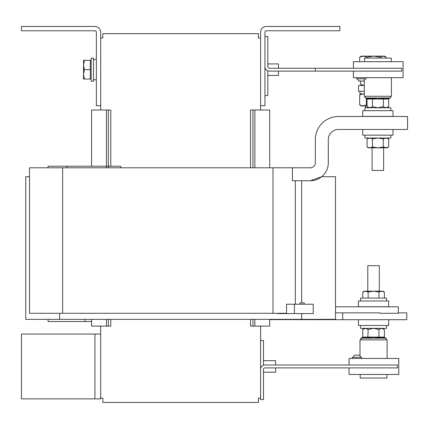 <?xml version="1.0" encoding="UTF-8"?>
<svg xmlns="http://www.w3.org/2000/svg" width="429" height="429" viewBox="0 0 429 429"><rect width="100%" height="100%" fill="white"/><g stroke="black" fill="none" stroke-linecap="round" stroke-linejoin="round"><path stroke-width="0.64" d="M379.311 291.178L379.311 265.68L367.787 265.68L367.787 291.178M360.585 300.976L360.585 298.096L386.518 298.096L386.518 300.976M358.424 306.74L358.424 300.976L388.679 300.976L388.679 306.74L358.424 306.74M304.247 304.22L304.247 302.89L299.925 302.89L299.925 304.22M388.679 319.707L388.679 325.466L358.424 325.466L358.424 319.707M364.312 85.527L358.569 85.527L358.569 91.286L364.312 91.286M356.622 77.67L356.622 78.823L365.985 78.823L365.985 77.67M357.341 78.823L358.719 80.984L363.889 80.984L365.267 78.823M364.907 110.666L364.907 107.781L390.84 107.781L390.84 110.666M362.746 110.666L393.002 110.666L393.002 116.425L362.746 116.425L362.746 110.666M380.77 98.734L383.558 98.327L383.279 106.628L385.982 107.781L388.685 106.628L388.685 99.045L389.248 98.327L388.685 99.045L367.058 99.045L366.495 98.327L367.058 99.045L366.495 98.327L372.184 98.327L377.874 98.89L383.558 98.327L380.77 98.734L383.558 98.327L389.248 98.327L390.181 97.984L365.567 97.984C364.645 97.737 364.747 97.163 365.867 96.257C364.747 97.168 364.645 97.748 365.567 97.984C364.645 97.737 364.747 97.163 365.867 96.257M375.01 98.74L372.528 98.386M367.058 99.045L367.058 106.628L369.76 107.781L372.463 106.628L372.463 99.045L372.184 98.327L370.812 98.734M369.369 98.89L367.943 98.745M391.227 61.679L391.227 58.081L364.516 58.081L364.516 61.679M364.312 80.325L364.312 96.257L391.43 96.257L391.43 77.67M372.184 98.327L377.874 98.89M278.464 71.117L278.464 75.44L267.803 75.44M278.464 68.238L278.464 63.916L267.803 63.916M93.484 81.204L93.484 58.151L91.179 58.151L91.179 81.204L93.484 81.204M91.179 79.043L84.379 79.043L83.542 74.356L83.542 79.043L84.379 79.043L83.542 74.356L84.379 69.675L83.542 64.993L83.542 74.356M91.179 60.312L90.315 60.312L90.315 79.043M275.584 367.894L275.584 372.216L263.481 372.216M275.584 365.015L275.584 360.692L263.481 360.692M376.415 337.392L378.893 337.746M359.99 355.807L359.99 339.875L387.108 339.875L387.108 358.462M386.904 374.453L386.904 378.051L360.194 378.051L360.194 374.453M367.862 337.805L368.141 329.504L365.438 328.351L362.736 329.504L362.736 337.087L362.173 337.805L362.736 337.087L384.363 337.087L384.926 337.805L379.236 337.805L373.552 337.242L367.862 337.805L362.173 337.805L361.245 338.143L385.859 338.143C386.781 338.384 386.679 338.964 385.553 339.875C386.679 338.953 386.781 338.374 385.859 338.143C386.781 338.374 386.679 338.953 385.553 339.875M368.141 329.504L373.552 328.351L378.957 329.504L378.957 337.087L379.236 337.805L380.614 337.392M382.051 337.242L383.483 337.392L382.051 337.242M386.518 325.466L386.518 328.351L360.585 328.351L360.585 325.466M360.945 357.309L359.566 355.148L354.397 355.148L353.019 357.309M361.663 358.462L361.663 357.309L352.3 357.309L352.3 358.462M379.263 337.795L380.614 337.398M362.746 129.467L362.746 135.156L393.002 135.156L393.002 129.467M310.306 180.754L292.439 180.754L292.439 167.787L310.306 167.787A5.041 5.041 0 0 0 315.347 162.747A5.041 5.041 0 0 1 310.306 167.787A5.041 5.041 0 0 0 315.347 162.747L315.347 139.548A23.053 23.053 0 0 1 338.395 116.5L407.55 116.5L383.633 116.5L407.55 116.5L407.55 129.467L338.395 129.467A10.087 10.087 0 0 0 328.314 139.548A10.087 10.087 0 0 1 338.395 129.467A10.087 10.087 0 0 0 328.314 139.548L328.314 162.747A18.007 18.007 0 0 1 310.306 180.754L321.664 176.721L335.516 176.721L335.516 319.348L59.626 319.348L59.626 313.293M390.84 135.156L390.84 138.036L364.907 138.036L364.907 135.156M372.109 147.833L372.109 170.452L383.633 170.452L383.633 147.833M315.347 68.238L315.347 71.117L401.785 71.117L401.785 68.238L269.246 68.238A1.443 1.443 0 0 1 267.803 66.795L267.803 36.54L264.924 36.54M315.347 71.117L269.246 71.117A4.322 4.322 0 0 1 264.924 66.795M264.924 365.015L397.463 365.015L397.463 367.894L264.924 367.894A1.443 1.443 0 0 0 263.481 369.337L263.481 399.592L260.601 399.592L260.601 369.337A4.322 4.322 0 0 1 264.924 365.015M202.252 402.472L159.036 402.472M377.874 147.833L383.279 146.997L387.237 147.833L388.685 146.997L385.982 147.833L369.76 147.833L372.463 146.997L377.874 147.833M367.058 146.997L368.506 147.833L369.76 147.833L367.058 146.997L367.058 138.873L369.76 138.036L372.463 138.873L377.874 138.036L383.279 138.873L385.982 138.036L388.685 138.873L388.685 146.997M372.463 138.873L372.463 146.997M383.279 138.873L383.279 146.997M48.048 319.348L48.048 321.503L85.146 321.503L85.146 319.348M294.396 313.583L313.24 313.583L313.24 304.22L294.396 304.22L294.396 313.583L277.772 313.583L277.772 313.293M301.662 319.348L301.662 313.583M59.626 319.348L25.772 319.348L25.772 176.721L29.515 176.721M335.516 306.81L398.332 306.81L398.332 313.293L379.906 313.293L379.906 312.864L335.516 312.864M301.662 302.89L301.662 180.754M295.324 304.22L295.324 180.754M398.332 312.864L406.767 312.864L406.767 319.707L342.707 319.707L342.707 312.864M269.712 319.605L342.707 319.707M264.924 95.608L267.803 95.608L267.803 70.871M367.91 337.8L370.656 337.398M384.363 337.087L384.926 337.805L384.363 337.087L384.363 329.504L381.66 328.351L378.957 329.504M349.061 365.015L349.061 358.462L398.761 358.462L398.761 374.453L349.061 374.453L349.061 367.894M362.736 337.087L361.245 338.143C360.521 338.17 360.623 338.744 361.545 339.875M381.66 328.351L381.96 328.362M100.686 32.218L100.686 105.695L96.364 105.695L96.364 32.218A1.443 1.443 0 0 0 94.922 30.781L21.45 30.781L21.45 26.459L94.922 26.459A5.765 5.765 0 0 1 100.686 32.218M260.601 326.115L260.601 369.337M100.686 334.041L100.686 398.868L21.45 398.868L21.45 334.041L100.686 334.041L100.686 326.115M110.773 319.348L110.773 326.115L91.581 326.115M269.712 319.348L269.712 326.115L250.515 326.115L250.515 319.348M91.581 110.017L110.773 110.017L110.773 166.2M108.349 110.017L108.349 166.2M108.349 319.348L108.349 326.115M252.938 326.115L252.938 319.348M269.712 167.787L269.712 110.017L250.515 110.017L250.515 167.787M100.686 398.15L102.847 398.15L102.847 402.472L258.44 402.472L258.44 398.15L260.601 398.15M100.686 37.983L102.847 37.983L102.847 33.66L258.44 33.66L258.44 37.983L260.601 37.983M100.686 105.695L100.686 110.017M108.655 167.787L108.655 166.2L120.758 166.2L120.758 167.787M48.048 167.787L48.048 166.2L108.655 166.2M66.892 167.787L66.892 166.2M106.322 167.787L106.322 166.2M91.575 321.503L85.146 321.503M260.601 105.695L260.601 32.218A5.765 5.765 0 0 1 266.366 26.459L339.838 26.459L339.838 30.781L266.366 30.781A1.443 1.443 0 0 0 264.924 32.218L264.924 105.695L260.601 105.695L260.601 110.017M83.542 60.312L83.542 64.993L84.379 60.312L83.542 60.312M90.315 69.675L84.379 69.675M90.315 60.312L84.379 60.312M260.601 340.524L263.481 340.524L263.481 365.261M369.76 107.781L369.46 107.765M353.383 71.117L353.383 77.67L403.083 77.67L403.083 61.679L353.383 61.679L353.383 68.238M383.279 106.628L377.874 107.781L372.463 106.628M388.685 99.045L389.248 98.327M364.312 93.881L359.936 93.881L359.936 91.286M361.449 93.881L359.663 94.911L359.663 104.949L361.449 105.979L362.993 105.979L366.318 104.949L367.058 105.159M359.663 104.949L362.993 105.979L367.058 105.979M359.663 94.911L362.993 93.881L364.312 94.053M366.318 98.262L366.318 104.949M360.499 80.984L360.499 84.084L363.615 85.527L362.022 85.124M363.615 85.527L364.312 85.446M363.325 56.135L361.449 56.135L359.684 57.164L363.325 56.135L366.967 57.164L373.611 56.135L363.325 56.135M383.258 56.135L373.611 56.135L380.255 57.164L383.258 56.135L386.261 57.164L384.497 56.135L383.258 56.135M380.255 58.081L380.255 57.164M366.967 58.081L366.967 57.164M386.261 58.081L386.261 57.164M359.684 61.679L359.684 57.164M252.938 167.787L252.938 110.017M294.396 304.22L286.545 304.22L286.545 313.293L29.515 313.293L29.515 167.787L62.655 167.787L62.655 313.293M384.363 298.096L384.363 292.015L381.66 291.178L378.957 292.015L378.957 298.096M368.141 298.096L368.141 292.015L373.552 291.178L378.957 292.015M362.736 298.096L362.736 292.015L365.438 291.178L364.183 291.178L362.736 292.015M368.141 292.015L365.438 291.178L382.915 291.178L384.363 292.015M272.989 313.293L272.989 167.787L62.655 167.787M272.989 167.787L292.439 167.787M94.922 398.868L94.922 334.041M106.44 110.017L106.44 166.2M106.44 319.348L106.44 326.115M254.853 326.115L254.853 319.348M254.853 167.787L254.853 110.017M365.771 107.781L365.771 105.979M366.495 98.327L365.567 97.984M96.364 79.762L93.484 79.762M384.926 337.805L385.859 338.143M368.506 138.036L367.058 138.873M387.237 138.036L388.685 138.873M360.88 339.57L361.282 339.832M382.915 328.351L384.363 329.504M364.183 328.351L362.736 329.504M362.173 337.805L360.816 338.476L360.73 339.344M91.575 110.017L91.575 166.2M91.575 319.348L91.575 326.115M96.364 59.593L93.484 59.593M390.181 97.984C391.098 97.748 391.001 97.168 389.875 96.257C391.001 97.168 391.098 97.748 390.181 97.984C391.098 97.748 391.001 97.168 389.875 96.257M387.237 107.781L388.685 106.628M368.506 107.781L367.058 106.628M362.167 85.527L360.499 84.084"/></g></svg>
